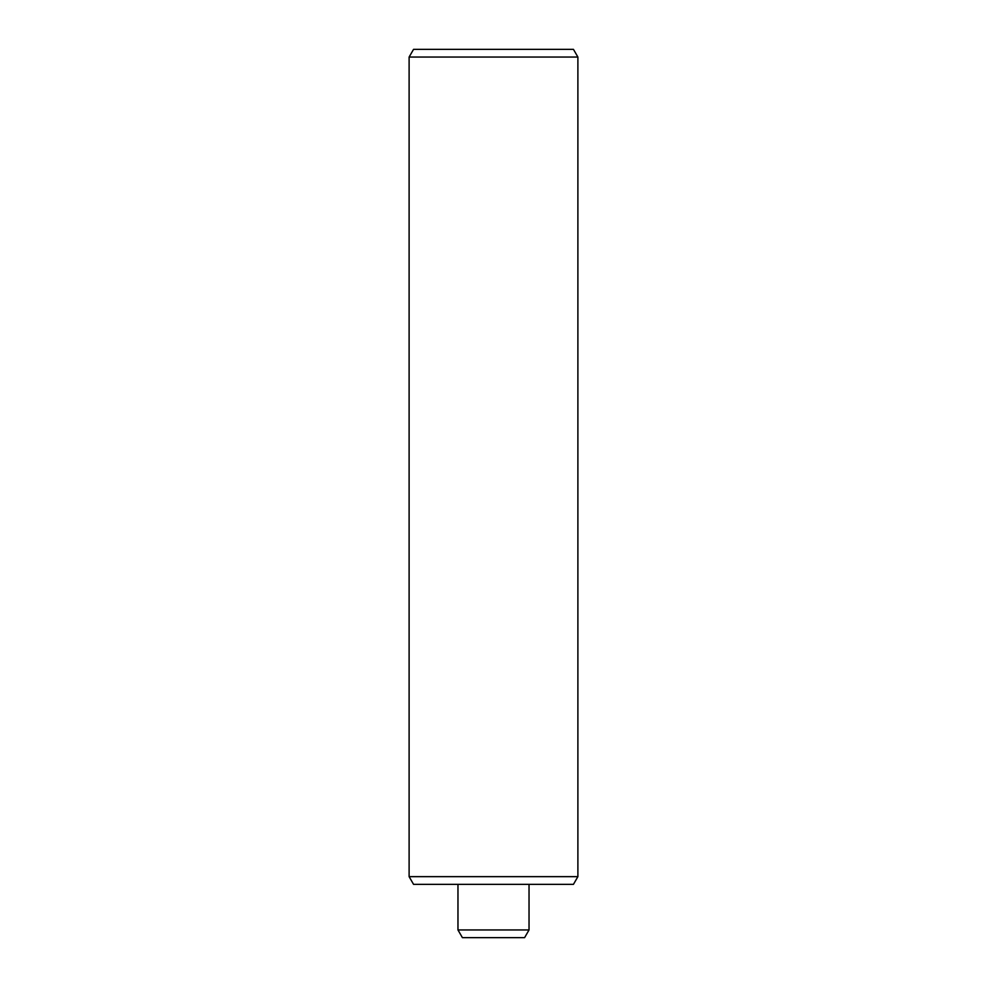 <?xml version="1.0" encoding="UTF-8"?>
<svg xmlns="http://www.w3.org/2000/svg" width="987" height="987" viewBox="0 0 987 987"><rect width="100%" height="100%" fill="white"/><g stroke="black" fill="none" stroke-linecap="round" stroke-linejoin="round"><path stroke-width="1.48" d="M529.032 929.951L524.59 937.65L462.409 937.65L457.968 929.951L529.032 929.951L529.032 884.352M409.111 876.653L413.553 884.352L573.447 884.352L577.888 876.653L577.888 57.049L409.111 57.049L409.111 876.653L577.888 876.653M409.111 57.049L413.553 49.35L573.447 49.35L577.888 57.049M457.968 929.951L457.968 884.352"/></g></svg>
